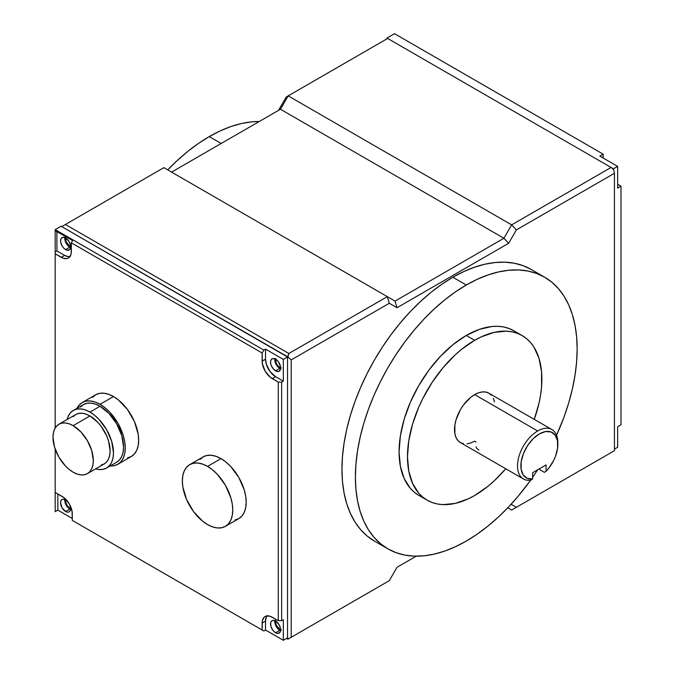 <?xml version="1.0" encoding="UTF-8"?>
<svg xmlns="http://www.w3.org/2000/svg" width="674" height="674" viewBox="0 0 674 674"><rect width="100%" height="100%" fill="white"/><g stroke="black" fill="none" stroke-linecap="round" stroke-linejoin="round"><path stroke-width="1.01" d="M89.954 415.951L73.154 425.648A28.51 16.462 60 0 1 91.782 450.78A28.51 16.462 60 0 1 87.409 473.62A28.51 16.462 60 0 1 73.154 472.213A28.51 16.462 60 0 1 54.535 447.089A28.51 16.462 60 0 1 58.899 424.241A28.51 16.462 60 0 1 73.154 425.648L89.954 415.951L97.671 422.177L101.159 426.339L106.719 435.977L108.581 441.074L110.115 450.872L109.727 455.186L108.581 458.893L106.719 461.842L104.209 463.923A28.51 16.462 -120 0 0 108.581 441.074A28.51 16.462 -120 0 0 89.954 415.951A28.51 16.462 -120 0 0 75.699 414.544L78.757 413.406L82.245 413.272L86.028 414.131L89.954 415.951M100.038 406.254L89.954 412.075A33.262 19.201 60 0 1 111.69 441.386A33.262 19.201 60 0 1 106.585 468.034A33.262 19.201 60 0 1 95.649 468.868L98.96 469.517L103.021 469.357L106.585 468.034L109.517 465.608L111.69 462.17L113.021 457.848L113.476 452.81L111.69 441.386L106.585 429.633L98.96 419.338L94.545 415.243L89.954 412.075L85.371 409.944L80.956 408.941L76.887 409.11L73.323 410.424L70.399 412.85L68.226 416.296L67.139 419.489A33.262 19.201 60 0 1 73.323 410.424A33.262 19.201 60 0 1 89.954 412.075L100.038 406.254L109.036 413.516L116.669 423.811L121.767 435.564L123.561 446.988L123.106 452.027L121.767 456.349L119.593 459.794L116.669 462.221A33.262 19.201 -120 0 0 121.767 435.564A33.262 19.201 -120 0 0 100.038 406.254A33.262 19.201 -120 0 0 83.407 404.602L86.971 403.288L91.041 403.128L95.447 404.122L100.038 406.254M92.523 397.39L95.657 394.787L99.474 393.372L103.83 393.203L108.565 394.273L113.476 396.556L118.397 399.952L127.479 409.539L134.429 421.587L138.195 434.241L138.675 440.198L138.195 445.598L136.763 450.232L134.429 453.914L131.295 456.517A35.638 20.574 -120 0 0 136.763 427.956A35.638 20.574 -120 0 0 113.476 396.556L100.038 404.316A35.638 20.574 60 0 1 123.317 435.716A35.638 20.574 60 0 1 117.857 464.276A35.638 20.574 60 0 1 110.275 465.911M220.996 458.632L207.558 466.391A35.638 20.574 60 0 1 230.837 497.791A35.638 20.574 60 0 1 225.377 526.352A35.638 20.574 60 0 1 207.558 524.583A35.638 20.574 60 0 1 184.272 493.183A35.638 20.574 60 0 1 189.739 464.622A35.638 20.574 60 0 1 207.558 466.391L220.996 458.632L225.916 462.027L230.643 466.408L238.815 477.436L244.274 490.032L245.715 496.317L246.195 502.273L245.715 507.674L244.274 512.307L241.949 515.989L238.815 518.592A35.638 20.574 -120 0 0 244.274 490.032A35.638 20.574 -120 0 0 220.996 458.632A35.638 20.574 -120 0 0 203.177 456.862L206.994 455.447L211.35 455.279L216.084 456.349L220.996 458.632M71.402 246.768L69.801 246.212L70.576 245.766L69.801 246.212A5.94 3.429 60 0 1 65.681 238.015M64.822 237.585A7.128 4.111 -120 0 0 69.801 247.181L65.597 249.607A7.128 4.111 60 0 1 60.938 243.322A7.128 4.111 60 0 1 62.033 237.619A7.128 4.111 60 0 1 65.597 237.964L62.8 237.332L61.41 238.133L60.652 239.801L60.652 242.067L62.033 245.842L63.668 248.049L65.597 249.607L68.394 250.239L70.256 248.706L70.543 245.504L69.161 241.73L65.597 237.964A7.128 4.111 60 0 1 70.256 244.249A7.128 4.111 60 0 1 69.161 249.961A7.128 4.111 60 0 1 65.597 249.607L69.801 247.181L70.778 247.636M281.403 629.895L279.794 629.339L280.578 628.893L279.794 629.339A5.94 3.429 60 0 1 275.683 621.142M274.815 620.712A7.128 4.111 -120 0 0 279.794 630.308L275.599 632.734A7.128 4.111 60 0 1 270.94 626.458A7.128 4.111 60 0 1 272.035 620.746A7.128 4.111 60 0 1 275.599 621.091L272.793 620.459L271.403 621.26L270.653 622.928L270.94 626.458L272.793 630.139L274.613 632.052L276.576 633.189L278.396 633.366L280.249 631.833L280.536 628.631L279.162 624.857L275.599 621.091A7.128 4.111 60 0 1 280.249 627.376A7.128 4.111 60 0 1 279.162 633.088A7.128 4.111 60 0 1 275.599 632.734L279.794 630.308L280.78 630.763M466.273 335.45A95.034 54.872 120 0 0 404.189 419.194A95.034 54.872 120 0 0 418.756 495.348L414.333 492.256L410.399 488.414L404.189 478.582L400.364 466.231L399.075 451.841L400.364 435.96L404.189 419.194L410.399 402.193L418.756 385.612L428.942 370.077L440.56 356.201L453.164 344.507L466.273 335.45L479.382 329.367L491.995 326.502L497.951 326.317L503.613 326.966L508.904 328.449L513.79 330.74A95.034 54.872 120 0 0 466.273 335.45L474.673 340.294L466.273 335.45M474.673 495.491A95.034 54.872 -60 0 1 427.156 500.192A95.034 54.872 -60 0 1 412.589 424.039A95.034 54.872 -60 0 1 474.673 340.294L461.564 349.359L455.169 354.903L442.995 367.751L432.042 382.52L422.733 398.654L418.798 407.045L412.589 424.039L408.764 440.804L407.475 456.686L408.764 471.084L412.589 483.435L418.798 493.258L422.733 497.109L427.156 500.192L432.042 502.484L437.342 503.967L442.995 504.615L455.169 503.411L468.085 498.92L474.673 495.491L487.782 486.426L494.185 480.882L505.753 468.75A95.034 54.872 -60 0 1 474.673 495.491M221.165 143.495L209.235 136.611A156.806 90.535 120 0 0 167.733 169.873L177.051 160.707L187.608 151.557L198.367 143.503L209.235 136.611L221.165 143.495M452.835 277.25A156.806 90.535 120 0 0 350.396 415.428A156.806 90.535 120 0 0 374.432 541.079L367.128 535.99L360.641 529.638L355.046 522.097L350.396 513.419L346.731 503.705L344.085 493.048L342.493 481.539L341.954 469.298L342.493 456.441L344.085 443.088L346.731 429.38L350.396 415.428L355.046 401.384L360.641 387.382L367.128 373.548L374.432 360.017L382.495 346.925L391.232 334.397L400.567 322.543L410.407 311.498L420.652 301.345L431.2 292.196L441.967 284.142L452.835 277.25L463.704 271.588L474.471 267.224L485.019 264.183L495.264 262.498L505.104 262.194L514.439 263.264L523.176 265.699L531.238 269.482A156.806 90.535 120 0 0 452.835 277.25L466.273 285.009L452.835 277.25M466.273 541.079A156.806 90.535 -60 0 1 387.87 548.838A156.806 90.535 -60 0 1 363.834 423.188A156.806 90.535 -60 0 1 466.273 285.009L455.405 291.901L444.646 299.955L434.09 309.105L423.845 319.257L414.005 330.302L404.678 342.156L395.933 354.684L387.87 367.777L380.566 381.307L374.078 395.141L368.484 409.143L363.834 423.188L360.169 437.14L357.523 450.847L355.931 464.201L355.392 477.057L355.931 489.299L357.523 500.807L360.169 511.465L363.834 521.179L368.484 529.857L374.078 537.397L380.566 543.75L387.87 548.838L395.933 552.621L404.678 555.064L414.005 556.134L423.845 555.831L434.09 554.146L444.646 551.105L455.405 546.732L466.273 541.079L477.141 534.187L487.909 526.124L498.465 516.983L508.71 506.831L518.542 495.778L530.632 480.141A156.806 90.535 -60 0 1 466.273 541.079M274.815 358.829A7.128 4.111 -120 0 0 279.794 368.425L275.599 370.852A7.128 4.111 60 0 1 270.94 364.567A7.128 4.111 60 0 1 272.035 358.854A7.128 4.111 60 0 1 275.599 359.208A7.128 4.111 60 0 1 280.249 365.493A7.128 4.111 60 0 1 279.162 371.206A7.128 4.111 60 0 1 275.599 370.852L279.794 368.425L280.78 368.88M281.403 368.012L280.62 367.836A5.94 3.429 60 0 1 279.794 367.456L280.578 367.001L279.794 367.456A5.94 3.429 60 0 1 275.683 359.259M64.822 499.476A7.128 4.111 -120 0 0 69.801 509.072L65.597 511.49A7.128 4.111 60 0 1 60.938 505.214A7.128 4.111 60 0 1 62.033 499.501A7.128 4.111 60 0 1 65.597 499.855A7.128 4.111 60 0 1 68.133 502.105M70.635 508.482A5.94 3.429 60 0 1 69.801 508.095L70.576 507.648L69.801 508.095A5.94 3.429 60 0 1 65.681 499.906M474.673 394.61A28.51 16.462 120 0 0 456.054 419.733A28.51 16.462 120 0 0 460.418 442.582L457.916 440.501L456.054 437.552L454.899 433.845L454.899 424.763L456.054 419.733L460.418 409.666L463.476 405.007L470.738 397.331L474.673 394.61L537.675 430.989L474.673 394.61L478.607 392.79L482.39 391.931L485.878 392.074L488.928 393.203A28.51 16.462 120 0 0 474.673 394.61M557.836 444.562A26.134 15.089 -60 0 1 546.075 471.236L546.075 464.934L532.637 472.693L532.637 478.995L530.952 480.09L532.637 478.995L532.637 472.693L546.075 464.934L546.075 471.236L548.939 467.95L553.733 460.342L555.519 456.247L557.6 448.1L557.516 440.804L555.275 435.21L551.155 432L545.628 431.545L539.352 433.896L533.083 438.782L527.557 445.624L523.428 453.602L521.196 461.774L521.112 469.171L523.192 474.917L527.194 478.321L532.637 478.995A26.134 15.089 -60 0 1 521.44 460.334A26.134 15.089 -60 0 1 541.643 432.742A26.134 15.089 -60 0 1 557.836 444.562L557.836 442.624A28.51 16.462 120 0 0 537.675 430.989A28.51 16.462 120 0 0 517.809 461.8A28.51 16.462 120 0 0 530.952 480.09A28.51 16.462 -60 0 1 523.42 478.953A28.51 16.462 -60 0 1 519.047 456.113A28.51 16.462 -60 0 1 537.675 430.989A28.51 16.462 -60 0 1 551.93 429.574A28.51 16.462 -60 0 1 557.819 443.627M476.088 441.992L474.673 441.175L470.738 442.995L466.964 443.854M544.398 472.331L538.829 469.121L544.398 472.331L546.075 471.236L544.398 472.331M73.196 416.625L75.699 414.544L58.899 424.241L56.397 426.322L54.535 429.271L53.389 432.978L53.002 437.291L54.535 447.089L58.899 457.157L65.445 465.987L69.228 469.492L73.154 472.213L77.089 474.033L80.872 474.892L84.36 474.749L87.409 473.62L89.92 471.539L91.782 468.59L92.928 464.891L93.315 460.569L91.782 450.771L87.409 440.703L80.872 431.874L73.154 425.648L69.228 423.828L65.445 422.969L61.957 423.112L58.899 424.241M87.409 473.62L104.209 463.923L101.159 465.052M109.685 465.86L114.041 465.692L117.857 464.276L120.991 461.673L123.317 457.991L124.749 453.358L125.238 447.957L124.749 442.001L123.317 435.716L117.857 423.12L109.685 412.092L104.95 407.711L100.038 404.316L95.118 402.033L90.392 400.963L86.036 401.131L82.22 402.547L79.085 405.15L76.752 408.832M80.484 407.029L83.407 404.602L73.323 410.424M70.265 256.634L68.521 256.71L64.67 255.387L61.309 257.333L55.184 253.82L55.184 229.623L61.064 226.228L61.73 226.616L61.064 226.228L55.184 229.623L263.837 350.092L262.152 352.999L263.837 350.092L55.184 229.623L55.184 230.693L72.598 240.584L71.318 242.817L71.343 251.436A14.255 8.231 60 0 1 68.394 258.016A14.255 8.231 60 0 1 61.309 257.333L64.67 255.387L56.936 250.964L56.869 231.654L56.936 250.964L55.184 251.983L55.184 230.693L72.598 240.584L71.318 242.817L262.152 352.999L262.152 361.146L265.514 359.208L265.514 349.124L263.837 350.092L265.514 349.124L283.324 359.402L283.324 381.13L275.599 376.665L283.324 381.13L283.324 359.402L265.514 349.124L265.514 359.208L266.281 364.103L269.996 371.475L275.599 376.665L272.237 378.611A14.255 8.231 60 0 1 262.152 361.146L265.514 359.208A14.255 8.231 -120 0 0 275.599 376.665L272.237 378.611L278.286 382.099L281.648 382.099L283.324 381.13L281.648 382.099L281.648 620.703L278.286 620.703L281.648 620.703L283.324 619.735L283.324 640.3L287.528 637.874L287.528 356.976L283.324 359.402L287.528 356.976L61.73 226.616L287.924 356.942L291.219 359.891L389.286 303.275L291.219 359.891L287.924 356.942L288.868 353.488L65.429 224.484L61.73 226.616L163.875 167.649L387.314 296.653L389.286 303.275L397.011 307.732L389.286 303.275L387.314 296.653L395.04 301.109L397.011 307.732L508.659 243.272L397.011 307.732L395.04 301.109L503.908 238.259L508.659 243.272L516.385 229.893L508.659 243.272L503.908 238.259L511.633 224.872L516.385 229.893L511.633 224.872L611.091 167.455L613.441 168.812L617.645 166.385L617.645 188.113L617.645 166.385L599.835 156.107L617.645 166.385L613.441 168.812L611.091 167.455L613.728 169.806L614.452 173.277L516.385 229.893L614.452 173.277L614.452 450.679L511.633 510.041L516.385 507.295L511.633 510.041L507.775 507.808L511.633 510.041L507.775 507.808L511.633 510.041L614.452 450.679L516.385 507.295L511.111 504.253L516.385 507.295L614.452 450.679L614.452 173.277L613.728 169.806L611.091 167.455L387.651 38.452L286.231 97.005L278.497 110.393L286.231 97.005L288.194 95.877L280.468 109.255L288.194 95.877L511.633 224.872L288.194 95.877L387.651 38.452L386.977 38.064L386.977 38.839L386.977 38.064L394.543 33.7L603.196 154.169L394.543 33.7L386.977 38.064L611.091 167.455L511.633 224.872L503.908 238.259L280.468 109.255L171.609 172.106L280.468 109.255L503.908 238.259L395.04 301.109L387.314 296.653L288.868 353.488L65.429 224.484L163.875 167.649L387.314 296.653L288.868 353.488L287.528 356.976L287.528 637.874L283.324 640.3L283.324 619.735L281.648 620.703L281.648 382.099L278.286 382.099L278.286 620.703L272.237 617.216A14.255 8.231 60 0 0 265.109 616.508A14.255 8.231 60 0 0 262.152 623.037L265.514 621.091L265.514 630.021L283.324 640.3L265.514 630.021L265.514 621.091L262.152 623.037L262.152 630.021L263.837 630.99L265.514 630.021L263.837 630.99L72.303 520.404L263.837 630.99L72.303 520.404L72.278 513.858A14.255 8.231 60 0 0 62.16 496.426L55.184 492.433L55.184 511.676L57.863 510.125L55.184 511.676L55.184 449.095L55.184 492.433L64.123 497.774L69.296 503.925L72.076 511.473L72.303 520.404L262.152 630.021L262.346 620.88L263.854 617.553L265.109 616.508L266.634 615.943L270.274 616.306L278.286 620.703L278.286 382.099L270.274 377.246L265.109 371.088L262.346 363.53L262.152 352.999L71.318 242.817L71.158 253.601L69.675 256.946L68.419 257.999L66.903 258.572L63.272 258.235L55.184 253.82L55.184 428.015L55.184 251.983L56.936 250.964L64.67 255.387A14.255 8.231 -120 0 0 69.877 256.693M200.043 459.466L203.177 456.862L189.739 464.622L186.605 467.225L184.272 470.907L182.839 475.541L182.359 480.941L182.839 486.898L186.605 499.56L193.556 511.6L202.638 521.187L207.558 524.583L212.47 526.866L217.197 527.936L221.561 527.767L225.377 526.352L228.511 523.749L230.837 520.067L232.269 515.433L232.757 510.033L232.269 504.076L230.837 497.791L225.377 485.196L217.197 474.167L212.47 469.786L207.558 466.391L202.638 464.108L197.912 463.038L193.556 463.206L189.739 464.622M225.377 526.352L238.815 518.592L234.999 520.008M117.857 464.276L131.295 456.517L127.479 457.932M617.645 447.283L617.645 426.718L620.998 424.78L620.998 186.176L620.998 424.78L617.645 426.718L617.645 447.283L614.452 449.128L617.645 447.283M603.196 154.169L603.196 158.045L603.196 154.169L599.835 156.107L603.196 154.169M617.645 184.238L620.998 186.176L617.645 188.113L620.998 186.176L617.645 184.238M613.441 168.812L613.441 169.553L613.441 168.812M64.856 499.257L65.142 502.787L66.237 505.306L67.872 507.514L70.778 509.527M71.402 508.659L68.975 507.53L66.827 504.961L65.681 501.818L65.917 499.156M68.394 502.45L65.597 499.855L63.668 499.181L62.033 499.501L60.938 500.757L60.559 502.762L62.033 507.733L65.597 511.49L67.526 512.164L69.161 511.844L70.256 510.589L70.635 508.584L69.649 504.556A7.128 4.111 60 0 1 69.161 511.844A7.128 4.111 60 0 1 65.597 511.49L69.801 509.072A7.128 4.111 -120 0 0 70.576 509.451M274.857 358.619L274.857 360.885L276.23 364.659L279.794 368.425A7.128 4.111 -120 0 0 280.578 368.804M280.62 367.836L278.185 366.159L276.829 364.322L275.674 361.171L275.919 358.509M534.263 419.371L538.981 403.288L540.582 394.981L541.551 386.884L541.551 371.677L538.981 358.239L533.943 347.102L530.548 342.527L526.621 338.677L522.19 335.593L517.303 333.301L512.013 331.819L506.351 331.17L494.185 332.375L481.261 336.865L474.673 340.294A95.034 54.872 -60 0 1 522.19 335.593A95.034 54.872 -60 0 1 534.263 419.371M551.93 429.574L488.928 393.203L491.439 395.284M493.301 398.233L494.446 401.931M463.476 443.711L460.418 442.582L523.42 478.953M532.637 477.302L537.667 469.786A156.806 90.535 -60 0 1 532.637 477.302M556.564 435.227L564.062 416.936L568.713 402.9L572.378 388.949L575.023 375.233L576.624 361.887L577.155 349.031L576.624 336.789L575.023 325.281L572.378 314.615L568.713 304.901L564.062 296.231L558.468 288.683L551.989 282.339L544.676 277.241L536.614 273.459L527.877 271.024L518.542 269.954L508.71 270.257L498.465 271.942L487.909 274.984L477.141 279.348L466.273 285.009A156.806 90.535 -60 0 1 544.676 277.241A156.806 90.535 -60 0 1 556.564 435.227M387.314 581.814L389.286 580.676L397.011 567.289L416.246 556.185L397.011 567.289L416.246 556.185L397.011 567.289L389.286 580.676L287.857 639.23L387.314 581.814M286.517 638.455L287.857 639.23L286.517 638.455M291.219 359.891L291.219 637.292L389.286 580.676L287.857 639.23L291.219 637.292L291.219 359.891M287.528 637.874L288.582 638.817L287.528 637.874M259.263 121.497A156.806 90.535 120 0 0 209.235 136.611L220.103 130.95L230.87 126.577L241.427 123.544L251.672 121.859L259.263 121.497M57.863 510.125L72.295 518.466L57.863 510.125L57.804 493.932L57.863 510.125M275.599 359.208L278.396 361.803L280.536 366.749L280.249 369.942L278.396 371.484L276.576 371.307L273.669 369.293L271.403 365.847L270.653 363.311L270.653 361.037L271.403 359.377L272.793 358.576L275.599 359.208M266.988 615.884A14.255 8.231 -120 0 0 265.514 621.091L266.281 617.081L267.216 615.606M274.857 620.501L275.144 624.031L276.23 626.55L279.794 630.308A7.128 4.111 -120 0 0 280.578 630.687M280.637 629.727A5.94 3.429 60 0 1 279.794 629.339L276.306 625.169L275.674 623.054L275.919 620.392M64.856 237.374L65.605 242.177L66.996 244.586L69.801 247.181A7.128 4.111 -120 0 0 70.576 247.56M70.635 246.6A5.94 3.429 60 0 1 69.801 246.212L66.305 242.042L65.597 238.941L65.917 237.265M113.476 396.556A35.638 20.574 -120 0 0 95.657 394.787L82.22 402.547A35.638 20.574 60 0 1 100.038 404.316L113.476 396.556M77.013 408.301A35.638 20.574 60 0 1 82.22 402.547M476.088 446.82L476.804 448.437L478.877 450.021M116.669 462.221L106.585 468.034M418.756 495.348L427.156 500.192M374.432 541.079L387.87 548.838M531.238 269.482L544.676 277.241M513.79 330.74L522.19 335.593"/></g></svg>
